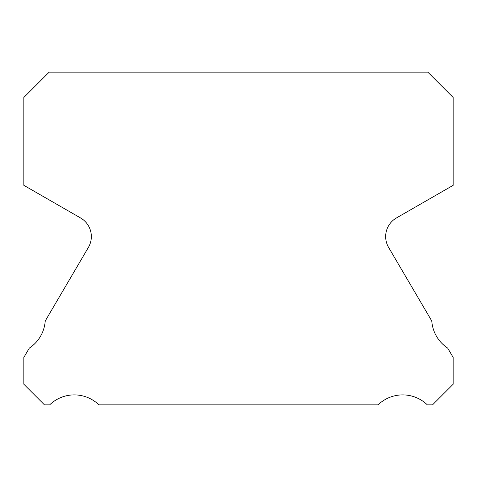 <?xml version="1.0" encoding="UTF-8"?>
<svg xmlns="http://www.w3.org/2000/svg" width="477" height="477" viewBox="0 0 477 477"><rect width="100%" height="100%" fill="white"/><g stroke="black" fill="none" stroke-linecap="round" stroke-linejoin="round"><path stroke-width="0.72" d="M388.618 247.432A21.465 21.465 0 0 1 396.399 217.977L453.15 185.332L453.15 97.475L427.821 72.146L49.179 72.146L23.85 97.475L23.85 185.332L80.601 217.977A21.465 21.465 0 0 1 88.382 247.432L45.226 320.985A35.417 35.417 0 0 1 29.318 348.097L23.85 357.416L23.85 384.247L44.456 404.854L49.668 404.854A35.417 35.417 0 0 1 98.918 404.854L378.082 404.854A35.417 35.417 0 0 1 427.332 404.854L432.544 404.854L453.15 384.247L453.15 357.416L447.682 348.097A35.417 35.417 0 0 1 431.774 320.985L388.618 247.432"/></g></svg>
